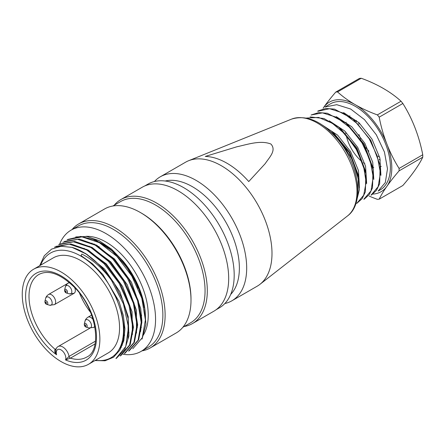 <?xml version="1.0" encoding="UTF-8"?>
<svg xmlns="http://www.w3.org/2000/svg" width="445" height="445" viewBox="0 0 445 445"><rect width="100%" height="100%" fill="white"/><g stroke="black" fill="none" stroke-linecap="round" stroke-linejoin="round"><path stroke-width="0.67" d="M378.2 191.072L380.102 189.97A49.718 28.703 -120 0 0 383.134 138.306A49.718 28.703 -120 0 0 337.666 101.61A49.718 28.703 -120 0 0 330.385 103.857L324.895 107.028L336.776 104.686L350.671 109.031L364.477 119.627L376.314 134.802L384.447 152.04L387.489 168.794L385.32 182.572L378.167 191.016M326.953 128.522L341.532 142.4L352.69 160.422L358.347 179.385L357.875 195.811M356.973 199.36L359.376 189.609L358.731 177.722L349.308 152.585L331.72 131.498M306.499 118.059L318.631 117.441L332.231 123.243L345.415 134.362L356.317 149.448L363.576 166.252L366.163 182.266L363.676 195.227L356.74 203.443L362.141 198.637L365.351 191.906L365.873 173.606L356.451 148.446L338.801 127.303L323.988 118.509L310.093 116.935M364.383 199.043L369.278 194.521L372.504 187.812L373.01 169.428L363.576 144.291L345.96 123.182L327.359 113.258L318.665 112.602L311.099 114.994L322.469 112.863L336.337 117.213L350.232 127.899L362.052 142.979L370.129 160.278L373.188 177.077L371.052 190.827L363.854 199.227M317.769 111.289L329.584 108.691L343.495 113.175L357.402 123.738L369.255 138.834L377.282 156.117L380.447 172.977L378.15 186.666L371.013 195.188M371.531 194.91L376.437 190.388L379.663 183.685L380.152 165.295L370.746 140.214L353.163 119.088L334.507 109.131L325.801 108.463L318.247 110.877M380.931 175.33L379.874 158.081L371.987 139.113L359.032 122.759L343.618 112.624M373.789 179.452L372.738 162.236L364.8 143.19L351.75 126.753L336.314 116.668M366.647 183.501L365.573 166.274L357.691 147.34L344.669 130.941L329.25 120.829M359.488 187.796L358.475 170.585L350.582 151.545L337.594 135.13L322.163 124.967M333.811 133.161L349.764 152.329L358.264 174.957M340.976 129.072L356.901 148.185L365.412 170.83M348.09 124.995L364.027 144.041L372.543 166.764M372.788 194.087A51.709 29.854 -120 0 0 386.911 186.305A51.709 29.854 -120 0 0 386.905 144.085A51.709 29.854 -120 0 0 355.243 104.697A51.709 29.854 -120 0 0 323.576 107.529A51.709 29.854 -120 0 0 323.131 108.196M349.92 115.806A29.815 17.21 -120 0 0 349.47 116.234M346.182 122.175A29.815 17.21 -120 0 0 345.937 123.159M345.626 131.848A29.815 17.21 -120 0 0 345.882 133.639M346.182 135.208A29.815 17.21 -120 0 0 362.013 161.618M363.443 162.748A29.815 17.21 -120 0 0 364.889 163.766M372.66 167.259A29.815 17.21 -120 0 0 373.772 167.47M380.386 166.753A29.815 17.21 -120 0 0 380.837 166.541A29.815 17.21 -120 0 0 381.248 166.324M369.2 196.095A127.103 73.38 -0 0 0 377.371 199.332A58.868 33.987 -120 0 0 379.19 199.171A127.103 26.867 -38.8 0 1 386.911 186.305A127.103 26.867 -38.8 0 1 399.087 170.863A58.868 33.987 -120 0 0 399.087 168.438A127.103 100.247 -95.1 0 1 386.905 144.085A127.103 100.247 -95.1 0 1 379.19 117.163A58.868 33.987 -120 0 0 377.371 114.893A127.103 73.386 180 0 1 355.243 104.697A127.103 73.386 180 0 1 337.577 91.926A58.868 33.987 -120 0 0 335.752 92.087A127.103 26.872 141.2 0 0 323.576 107.529A127.103 26.872 141.2 0 0 323.098 108.218M335.752 92.087L359.421 78.426A58.868 33.987 60 0 1 361.245 78.259A127.103 73.386 180 0 1 383.368 88.46A127.103 73.386 180 0 1 401.034 101.232A58.868 33.987 60 0 1 402.853 103.496A127.103 100.247 -95.1 0 1 415.029 127.849A127.103 100.247 -95.1 0 1 422.75 154.771A58.868 33.987 60 0 1 422.75 157.202A127.103 26.867 -38.8 0 1 415.035 170.068A127.103 26.867 -38.8 0 1 402.859 185.504L379.19 199.171M399.087 168.438L422.75 154.771M422.75 157.202L399.087 170.863M377.371 114.893L401.034 101.232M402.853 103.496L379.19 117.163M361.245 78.259L337.577 91.926M132.788 348.752L142.283 337.744L145.398 319.927L141.799 298.267L131.781 276.006L116.94 256.415L99.374 242.675L81.93 236.857L67.084 239.849M128.561 351.127L138.1 340.186L141.187 322.397L137.572 300.698L127.531 278.398L112.707 258.879L95.174 245.123L77.691 239.354L62.845 242.247M124.344 353.553L133.889 342.572L136.977 324.856L133.311 303.123L123.293 280.812L108.441 261.337L90.969 247.537L73.481 241.807L58.634 244.7M120.122 356.022L129.64 344.942L132.777 327.292L129.061 305.609L119.071 283.204L104.108 263.696L86.664 249.94L69.287 244.188L54.44 247.159M115.923 358.531L125.751 346.533L128.494 327.286L123.454 303.952L111.612 280.511C102.801 268.446 92.894 259.63 81.886 254.062L80.751 256.031A60.459 34.905 60 0 1 109.053 284.744L116.696 298.906L121.808 313.491L124.105 327.476L123.376 340.002L119.788 350.187L113.531 357.235L105.048 360.778L94.991 360.55M39.672 265.732L44.3 255.753L51.581 249.117L61.026 246.285L72.051 247.376L86.847 254.317L101.182 266.388L113.709 282.364L123.009 300.592L128.277 319.121L128.905 336.025L124.795 349.464L116.573 358.164M55.881 246.413L70.833 243.916L88.249 250.112L105.493 264.052L120.122 283.521L129.868 305.737L133.461 327.236L130.185 344.686L120.779 355.711M59.852 244.06L74.754 241.446L92.243 247.526L109.592 261.482L124.255 280.934L134.028 303.151L137.666 324.761L134.412 342.294L124.984 353.28M64.414 241.424L79.388 239.065L96.732 245.234L113.992 259.257L128.616 278.742L138.3 300.837L141.877 322.319L138.612 339.93L129.184 350.832M67.723 239.455L80.79 236.423L96.109 240.267L111.951 250.791L126.358 266.527L137.605 285.495L144.336 305.531L145.949 324.21L142.05 339.112M72.051 247.376A63.641 36.74 60 0 1 111.612 280.511M109.053 284.744A60.459 34.905 60 0 1 95.519 360.244M40.634 265.175A60.459 34.905 60 0 1 80.751 256.031L81.886 254.062M88.505 364.294L108.191 352.93A54.891 31.69 -120 0 0 119.56 327.804A54.891 31.69 -120 0 0 80.751 260.575A54.891 31.69 -120 0 0 53.305 257.861L33.62 269.225A54.891 31.69 60 0 1 61.06 271.945A54.891 31.69 60 0 1 96.921 320.311A54.891 31.69 60 0 1 88.505 364.294A54.891 31.69 60 0 1 33.62 332.604A54.891 31.69 60 0 1 33.62 269.225M144.731 185.971L147.968 184.102A71.434 41.24 60 0 1 183.685 187.64A71.434 41.24 60 0 1 230.349 250.585A71.434 41.24 60 0 1 219.402 307.829L216.164 309.698M114.181 205.262A71.595 41.335 60 0 1 120.89 199.549L142.261 187.212A71.595 41.335 60 0 1 178.061 190.755A71.595 41.335 60 0 1 224.831 253.845A71.595 41.335 60 0 1 213.856 311.211L192.479 323.554A71.595 41.335 60 0 1 184.18 326.508M120.89 199.549A71.595 41.335 60 0 1 156.685 203.098A71.595 41.335 60 0 1 203.454 266.182A71.595 41.335 60 0 1 192.479 323.554M107.729 248.182A71.595 41.335 60 0 1 107.523 247.131M112.874 206.013L120.562 201.579A70.004 40.417 60 0 1 155.561 205.045A70.004 40.417 60 0 1 201.29 266.733A70.004 40.417 60 0 1 190.56 322.825L182.878 327.259M107.473 247.982A70.004 40.417 60 0 1 107.284 246.958M71.995 229.62A71.595 41.335 60 0 1 78.704 223.907L104.575 208.966A71.595 41.335 60 0 1 140.375 212.515L141.499 213.166A70.004 40.417 60 0 1 191 298.901L191 300.197A71.595 41.335 60 0 1 176.17 332.971L150.293 347.912A71.595 41.335 60 0 1 141.994 350.866M141.41 327.425A70.004 40.417 60 0 1 141.054 327.22M92.02 243.504A70.004 40.417 60 0 1 92.015 243.087M141.499 213.166L140.375 212.515A71.595 41.335 60 0 1 191 300.197M137.371 327.592A71.595 41.335 60 0 1 136.965 327.325M78.704 223.907A71.595 41.335 60 0 1 114.499 227.451A71.595 41.335 60 0 1 161.268 290.541A71.595 41.335 60 0 1 150.293 347.912M59.63 244.166A70.004 40.417 60 0 1 71.061 230.154L78.37 225.932A70.004 40.417 60 0 1 113.375 229.403A70.004 40.417 60 0 1 159.104 291.086A70.004 40.417 60 0 1 148.374 347.183L141.059 351.405A70.004 40.417 60 0 1 123.004 354.264M71.061 230.154A70.004 40.417 60 0 1 106.06 233.625A70.004 40.417 60 0 1 151.79 295.308A70.004 40.417 60 0 1 141.059 351.405M85.913 236.351A59.663 34.443 60 0 1 106.06 242.069A59.663 34.443 60 0 1 143.212 335.302M122.447 345.131A59.663 34.443 60 0 1 122.052 345.092M93.945 240.027A59.663 34.443 60 0 1 102.684 244.016A59.663 34.443 60 0 1 144.136 307.573M121.535 347.189A59.663 34.443 60 0 1 121.257 347.189M145.393 319.527A60.459 34.905 60 0 0 123.093 261.137L111.456 249.05L98.957 240.567L86.725 236.467L75.739 236.929M140.531 331.72L141.872 320.917L140.703 308.557L131.464 282.258L114.526 259.001L93.917 243.91M136.504 333.071L136.42 310.248L127.231 284.717L110.772 261.849L90.769 246.886M132.432 334.501L132.07 311.817L122.625 286.474L106.366 263.963L86.547 249.345M127.926 338.773L128.249 316.779L119.944 291.848L104.508 268.991L85.201 253.227M119.855 350.07L123.816 340.698L124.945 328.816L123.293 315.338L118.898 301.187L102.895 274.571L92.46 263.785L81.229 255.753M205.245 156.44A70.683 40.812 60 0 1 248.749 181.554L265.231 163.615C269.103 157.619 276.823 150.477 270.922 144.035C260.381 139.875 247.242 144.586 236.896 146.772L205.245 156.44M154.426 181.527A71.595 41.335 60 0 1 160.261 176.815L185.576 162.203A71.595 41.335 60 0 1 188.585 160.734A71.595 41.335 60 0 1 257.171 203.537A71.595 41.335 60 0 1 259.941 284.333A71.595 41.335 60 0 1 257.166 286.207L231.856 300.82A71.595 41.335 60 0 1 224.859 303.523M160.261 176.815A71.595 41.335 60 0 1 231.856 218.15A71.595 41.335 60 0 1 231.856 300.82M165.206 181.015A66.422 38.348 60 0 1 225.615 221.755A66.422 38.348 60 0 1 230.694 294.445M90.647 312.49A47.726 27.557 60 0 1 79.555 293.272M88.839 246.408A47.726 27.557 60 0 1 89.417 246.28M97.144 246.257A47.726 27.557 60 0 1 99.168 246.691M119.533 259.201A47.726 27.557 60 0 1 138.056 288.243M141.61 315.066A47.726 27.557 60 0 1 140.987 318.092M137.505 325.885A47.726 27.557 60 0 1 136.977 326.597M133.127 330.223A47.726 27.557 60 0 1 132.749 330.468M95.052 343.929L70.405 358.158A1.591 0.918 60 0 1 69.053 356.406A9.15 5.284 60 0 0 64.536 348.285A9.15 5.284 60 0 0 58.173 346.51C56.843 347.2 55.998 348.602 55.636 350.721L55.692 352.218L56.587 354.771C54.824 352.963 54.323 351.149 55.091 349.319A47.726 27.557 60 0 1 30.299 307.756A47.726 27.557 60 0 1 38.887 274.454C48.583 269.425 60.548 273.831 74.777 287.665C97.155 309.931 102.2 350.638 86.614 357.118A47.726 27.557 60 0 1 70.405 358.158L65.537 359.933L69.053 356.406L95.514 341.131M66.082 291.942A0.779 0.451 -120 0 0 65.46 290.746A0.779 0.451 -120 0 0 65.142 291.603A0.779 0.451 -120 0 0 66.082 291.942M46.397 303.306A0.779 0.451 -120 0 0 45.774 302.111A0.779 0.451 -120 0 0 45.457 302.967A0.779 0.451 -120 0 0 46.397 303.306M85.768 326.04A0.779 0.451 -120 0 0 85.151 324.844A0.779 0.451 -120 0 0 84.828 325.701A0.779 0.451 -120 0 0 85.768 326.04M380.314 159.972A30.672 17.705 60 0 1 379.04 159.349M368.899 151.189A30.672 17.705 60 0 1 365.979 147.607M360.795 138.985A30.672 17.705 60 0 1 358.92 134.54M356.356 121.813A30.672 17.705 60 0 1 356.362 120.423M347.534 215.92C365.273 203.031 358.748 163.415 337.204 138.673C321.78 121.096 306.588 114.571 291.631 119.093A56.087 32.379 60 0 1 345.359 152.624A56.087 32.379 60 0 1 347.534 215.92L259.941 284.333M55.842 349.653A1.591 0.918 60 0 1 55.091 349.319L56.209 348.674M56.587 354.771A50.113 28.936 60 0 1 31.15 277.552A50.113 28.936 60 0 1 90.975 312.095A50.113 28.936 60 0 1 65.537 359.933A6.764 3.905 -120 0 0 61.06 349.887A6.764 3.905 -120 0 0 56.587 354.771M74.632 287.509A5.868 3.388 60 0 1 75.094 292.037A5.868 3.388 60 0 1 74.12 293.261L69.342 293.856A4.65 2.687 -120 0 0 71.639 292.766A4.65 2.687 -120 0 0 69.637 286.764A4.65 2.687 -120 0 0 65.437 286.652A4.65 2.687 -120 0 0 65.348 286.947C65.293 287.248 65.409 285.084 68.252 283.103A5.868 3.388 60 0 1 69.798 282.864M64.647 289.801A2.069 1.196 60 0 1 66.511 289.851A2.069 1.196 60 0 1 67.401 292.521A2.069 1.196 60 0 1 66.222 292.949M55.408 303.407A5.868 3.388 60 0 1 54.435 304.63L49.651 305.22A4.65 2.687 -120 0 0 51.954 304.135A4.65 2.687 -120 0 0 49.951 298.128A4.65 2.687 -120 0 0 45.752 298.017A4.65 2.687 -120 0 0 45.663 298.311C45.607 298.617 45.724 296.448 48.566 294.468A5.868 3.388 60 0 1 53.712 296.771A5.868 3.388 60 0 1 55.408 303.407M44.962 301.17A2.069 1.196 60 0 1 46.825 301.221A2.069 1.196 60 0 1 47.715 303.885A2.069 1.196 60 0 1 46.536 304.313M94.779 326.141A5.868 3.388 60 0 1 93.806 327.364L89.028 327.954A4.65 2.687 -120 0 0 91.325 326.864A4.65 2.687 -120 0 0 89.323 320.862A4.65 2.687 -120 0 0 85.129 320.75A4.65 2.687 -120 0 0 85.04 321.045C84.984 321.346 85.101 319.182 87.938 317.202A5.868 3.388 60 0 1 93.177 319.632M84.333 323.899A2.069 1.196 60 0 1 86.202 323.949A2.069 1.196 60 0 1 87.092 326.619A2.069 1.196 60 0 1 85.907 327.047M363.91 199.321L364.388 199.043M371.024 195.216L371.536 194.921M317.708 111.178L318.242 110.866M333.8 133.15L331.697 131.409M358.286 174.991L358.742 177.689M340.948 129.033L338.84 127.281M365.428 170.858L365.885 173.561M348.096 124.912L345.988 123.159M372.571 166.73L373.027 169.434M355.243 120.79L353.135 119.038M380.837 166.541L381.254 166.335M379.663 157.263L378.205 156.201M358.959 124.2L358.687 122.447M115.939 358.559L116.584 358.186M291.631 119.093L188.585 160.734M123.999 335.536L124.722 335.118M128.538 332.916L129.011 332.643M83.888 248.466L84.188 248.299M58.173 346.51L89.979 328.149M69.342 293.856L66.383 293.005C65.115 292.482 64.525 291.458 64.608 289.934L65.348 286.942M69.337 282.475L68.252 283.103M54.429 304.63L74.12 293.261M49.651 305.22L46.692 304.369C45.429 303.846 44.834 302.822 44.923 301.298L45.663 298.311M68.202 283.131L48.566 294.468M89.028 327.954L86.069 327.103C84.8 326.58 84.211 325.556 84.294 324.032L85.04 321.04M91.648 315.06L87.938 317.202M94.891 326.736L93.806 327.364"/></g></svg>
